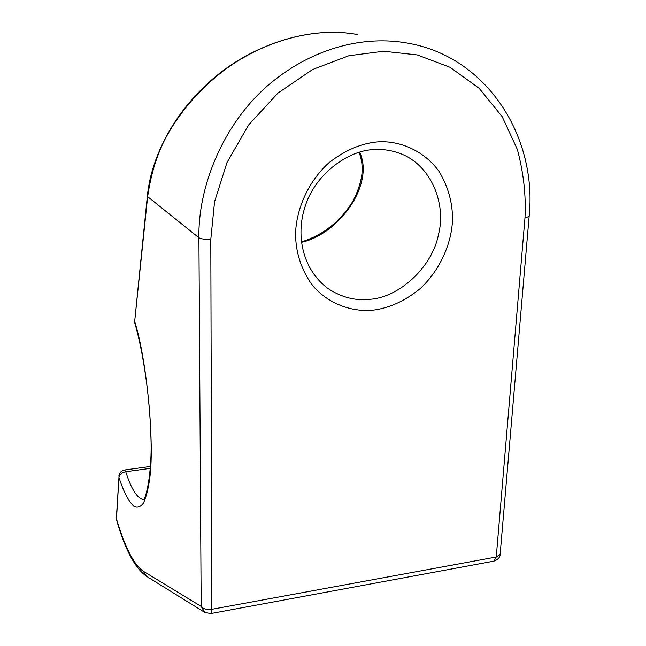 <?xml version="1.0" encoding="UTF-8"?>
<svg xmlns="http://www.w3.org/2000/svg" width="646" height="646" viewBox="0 0 646 646"><rect width="100%" height="100%" fill="white"/><g stroke="black" fill="none" stroke-linecap="round" stroke-linejoin="round"><path stroke-width="0.97" d="M372.419 310.241C351.513 312.091 327.635 303.765 311.824 284.611C300.971 268.897 295.553 251.851 295.577 233.481C296.207 209.877 307.819 181.897 328.749 162.905C345.562 149.799 362.551 142.742 379.719 141.74C401.61 141.046 425.213 151.697 439.417 171.973C448.938 188.309 453.25 205.234 452.353 222.749C450.738 245.189 439.409 270.844 420.078 288.714C404.598 301.197 388.714 308.376 372.419 310.241M493.988 561.116C498.09 559.533 500.141 557.256 500.141 554.284L496.257 557.005L524.98 217.775C526.11 195.536 523.575 172.789 517.389 149.533L502.144 116.603L479.187 88.332L450.044 67.289L417.243 54.926L383.635 51.244L348.913 55.726L312.648 69.485L278.03 93.024L248.557 125.025L226.996 162.526L214.561 201.762L210.806 239.278L211.856 609.307C206.736 609.929 203.183 608.968 201.181 606.441L204.774 612.4L210.757 613.563C211.476 613.272 211.84 611.851 211.856 609.307L496.257 557.005L493.988 561.116L210.757 613.563M143.331 571.258L146.464 576.264C134.812 567.963 124.807 549.06 116.45 519.554L118.953 477.418C119.55 474.471 121.811 472.573 125.736 471.725L124.621 469.981C121.48 470.466 119.534 472.549 118.799 476.215M357.222 34.504C314.877 26.543 263.059 40.779 222.838 71.254C199.501 89.471 180.92 110.862 167.08 135.426C157.535 152.601 151.059 173.007 147.643 196.65L134.675 321.466L147.441 195.237C151.745 154.58 175.647 109.602 215.95 76.26C256.212 43.064 311.905 25.88 357.222 34.504M301.472 242.307C338.415 234.425 374.987 184.675 359.612 152.149M369.116 299.332C355.05 300.875 341.33 297.273 327.974 288.52C303.216 270.036 295.375 236.549 304.912 207.164C314.457 174.711 348.493 149.428 375.447 149.549C383.667 149.137 391.928 150.461 400.229 153.522C431.706 165.279 446.313 204.588 438.537 234.272C432.279 267.743 398.186 298.113 369.116 299.332M210.806 239.278C205.097 239.513 201.132 239.004 198.911 237.744L201.181 606.441L143.315 571.242C133.924 564.895 124.928 547.323 116.337 518.52L118.953 477.418C123.556 491.671 128.57 501.32 133.98 506.375C137.453 508.063 140.618 506.94 143.469 503.008C146.02 497.477 148.023 489.878 149.46 480.204C154.983 446.257 147.013 360.242 134.675 321.466L134.513 320.004M524.98 217.775L529.122 216.523C537.472 137.695 487.77 57.268 408.312 43.258C364.643 35.029 311.259 47.328 265.837 87.258C221.19 127.302 197.934 189.076 198.911 237.744L147.643 196.65L147.441 195.237M143.436 499.641C137.146 498.341 131.243 489.038 125.736 471.725L150.276 468.35M146.311 576.167L204.774 612.4M150.413 466.452L124.621 469.981M500.141 554.284L529.122 216.523M301.424 241.911C309.66 239.327 317.452 235.653 324.817 230.888C334.999 223.379 340.749 219.18 351.666 203.199C358.054 192.427 361.703 179.354 362.018 172.555C362.172 165.626 362.358 161.96 359.16 152.286M134.764 322.839C143.21 351.674 149.888 397.621 150.865 435.703C152.609 473.55 145.374 500.585 143.299 499.802M116.191 517.309L116.45 519.554"/></g></svg>
